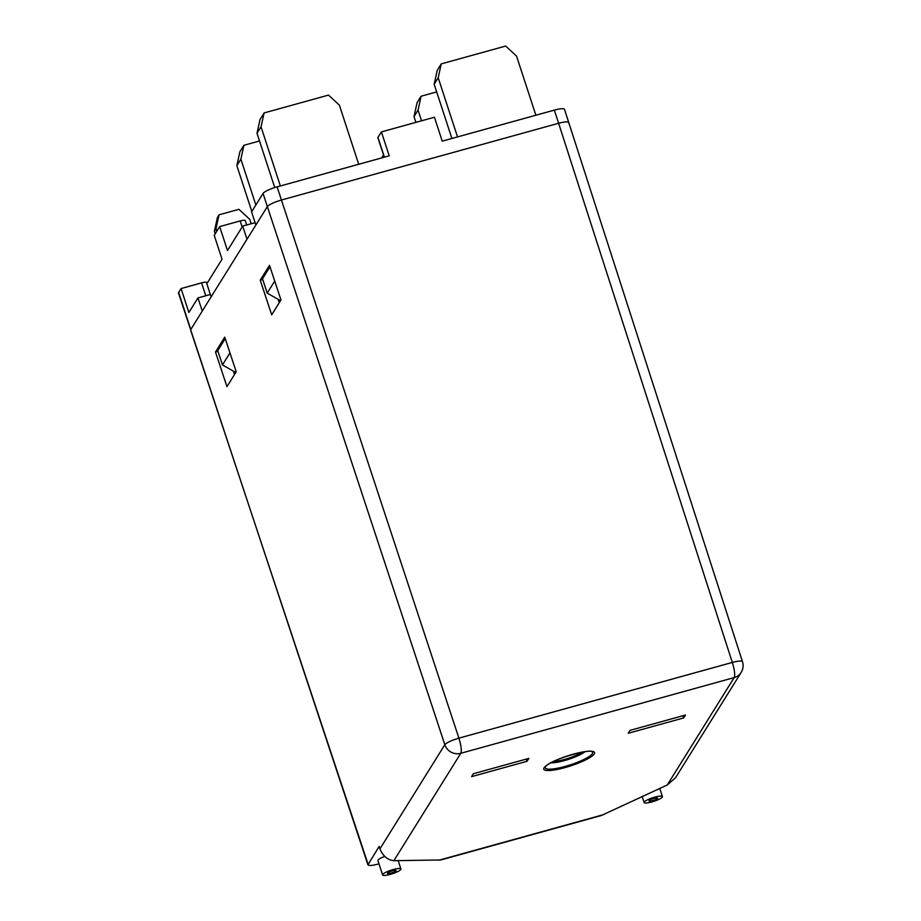 <?xml version="1.0" encoding="UTF-8"?>
<svg xmlns="http://www.w3.org/2000/svg" width="921" height="921" viewBox="0 0 921 921"><rect width="100%" height="100%" fill="white"/><g stroke="black" fill="none" stroke-linecap="round" stroke-linejoin="round"><path stroke-width="1.38" d="M395.972 870.794A4.49 0.875 -18.1 0 1 391.54 872.947A4.49 0.875 -18.1 0 1 387.488 873.361A4.49 0.875 -18.1 0 1 387.534 873.131A4.49 0.875 -18.1 0 1 391.966 870.967A4.49 0.875 -18.1 0 1 396.018 870.564A4.49 0.875 -18.1 0 1 395.972 870.794M400.796 869.459A9.624 1.888 161.9 0 0 400.9 868.975A9.624 1.888 161.9 0 0 392.219 869.838A9.624 1.888 161.9 0 0 382.71 874.466A9.624 1.888 161.9 0 0 382.606 874.95A9.624 1.888 161.9 0 0 391.287 874.087A9.624 1.888 161.9 0 0 400.796 869.459M384.713 856.438A9.624 1.888 161.9 0 0 378.024 860.11A9.624 1.888 161.9 0 0 377.921 860.605L382.606 874.95M649.063 800.717A4.49 0.875 161.9 0 0 649.017 800.948A4.49 0.875 161.9 0 0 653.07 800.545A4.49 0.875 161.9 0 0 657.502 798.38A4.49 0.875 161.9 0 0 657.548 798.15A4.49 0.875 161.9 0 0 653.496 798.553A4.49 0.875 161.9 0 0 649.063 800.717M644.24 802.053A9.624 1.888 -18.1 0 1 653.749 797.425A9.624 1.888 -18.1 0 1 662.429 796.561A9.624 1.888 -18.1 0 1 662.326 797.045A9.624 1.888 -18.1 0 1 652.816 801.673A9.624 1.888 -18.1 0 1 644.136 802.536A9.624 1.888 -18.1 0 1 644.24 802.053M442.241 141.143L554.327 110.117A12.825 2.51 -18.1 0 1 564.504 109.357L742.487 661.704A12.825 2.487 162.1 0 0 732.31 662.441L558.621 123.264L281.423 200.018L458.9 738.147L732.31 662.441A12.825 2.867 74.5 0 1 734.187 677.591L460.776 753.297L393.866 860.686C387.58 859.995 382.929 856.058 379.924 848.874L444.831 744.721L267.355 206.592C269.346 204.427 274.032 202.229 281.423 200.018L277.129 186.859L389.215 155.833L381.398 131.91L434.424 117.232L442.241 141.143M379.924 848.874L379.13 846.445L367.928 864.842L178.513 293.085A12.825 2.51 -18.1 0 1 178.651 292.441L181.069 288.561L188.886 312.472L197.957 297.92L210.356 294.478M197.957 297.92L202.263 311.068L211.128 296.838L206.822 283.68L222.042 259.262L214.225 235.35L219.67 226.612L227.487 250.524L242.707 226.106L255.105 222.675M242.707 226.106L247.001 239.253L255.877 225.023L251.571 211.876L263.061 193.433A12.825 2.51 -18.1 0 1 277.129 186.859M215.491 352.006L224.759 337.132L236.213 371.773L226.946 386.659L215.491 352.006L218.001 351.315M225.242 338.571L217.759 350.579L222.445 364.923L229.962 352.87M280.502 300.695L267.194 293.12L262.508 278.764L269.98 266.768M260.229 280.203L269.508 265.317L280.963 299.958L271.695 314.844L260.229 280.203L262.738 279.5M667.265 784.991L734.187 677.591A12.825 12.249 -148.1 0 0 741.163 672.422L675.577 777.681L667.265 784.991L601.252 815.546L440.825 859.961L393.866 860.686M683.704 717.92L685.512 715.007L630.079 730.353L628.26 733.266L683.704 717.92L682.979 715.709M528.838 758.386L527.019 761.299L471.587 776.645L473.394 773.732L528.838 758.386M190.624 330.155L368.066 864.197C367.617 865.936 370.967 865.901 378.105 864.094L378.98 863.852M234.51 374.502L233.427 371.175M279.259 302.698L278.165 299.36M527.019 761.299L526.305 759.088M234.717 374.179L233.807 371.393M279.466 302.376L278.545 299.578M267.194 293.12L274.711 281.055M235.764 372.51L222.445 364.923M219.67 226.612L240.162 220.936A6.412 1.255 -18.1 0 1 245.251 220.568L246.701 225M181.069 288.561L201.561 282.885A6.412 1.255 -18.1 0 1 206.649 282.505L206.96 283.461M384.264 157.203L377.898 137.736A6.412 1.255 -18.1 0 1 377.967 137.413L381.398 131.91M381.708 157.905L383.539 154.981M261.034 126.822L257.005 133.292L260.056 119.408L264.085 112.938L261.034 126.822L280.364 185.961M257.005 133.292L274.746 187.573M264.085 112.938L328.509 95.105L339.377 105.132L358.706 164.272M414.013 116.587L417.063 102.703L421.093 96.233L418.042 110.117L414.013 116.587L415.901 122.355M418.042 110.117L421.542 120.801M421.093 96.233L436.681 91.916M434.171 84.237L437.222 70.353L441.251 63.883L438.2 77.767L434.171 84.237L451.9 138.472M438.2 77.767L457.53 136.907M441.251 63.883L505.675 46.05L516.543 56.077L535.872 115.217M240.876 159.172L236.847 165.642L239.897 151.758L243.927 145.288L240.876 159.172L255.854 204.992M236.847 165.642L251.824 211.462M243.927 145.288L259.515 140.971M216.009 228.696L214.397 231.275L217.448 217.391L219.06 214.812L216.009 228.696L216.826 231.171M214.397 231.275L215.215 233.761M219.06 214.812L238.896 209.32L249.764 219.348L251.203 223.757M592.341 753.689A24.902 4.881 161.9 0 0 591.846 751.663C591.132 748.623 550.447 759.226 545.474 766.79A24.902 4.881 161.9 0 0 545.451 766.825A24.902 4.881 161.9 0 0 565.367 766.353A24.902 4.881 161.9 0 0 592.341 753.689M544.069 767.815A26.721 5.238 -18.1 0 1 573.38 754.138A26.721 5.238 -18.1 0 1 594.275 753.919A26.721 5.238 -18.1 0 1 564.976 767.607A26.721 5.238 -18.1 0 1 544.069 767.815M584.996 751.697A19.997 3.914 -18.1 0 1 568.671 759.318A19.997 3.914 -18.1 0 1 551 762.818M553.625 761.46A18.178 3.569 161.9 0 0 582.072 752.169M438.88 860.226L604.164 814.463M255.877 225.023L267.355 206.592L263.061 193.433M211.128 296.838L247.001 239.253M178.651 292.441L190.774 329.511L202.263 311.068M444.831 744.721A12.825 12.249 31.9 0 0 460.776 753.297A12.825 2.867 74.5 0 0 458.9 738.147A12.825 2.464 161.7 0 0 444.831 744.721M554.327 110.117L558.621 123.264C565.759 121.457 569.109 121.422 568.66 123.161M240.162 220.936L242.142 227.003M201.561 282.885L205.763 295.756M377.967 137.413L384.425 157.157M400.9 868.975L398.183 860.64M662.429 796.561L659.793 788.48M644.136 802.536L642.225 796.688M741.163 672.422A12.825 12.825 0 0 0 742.487 661.704"/></g></svg>
